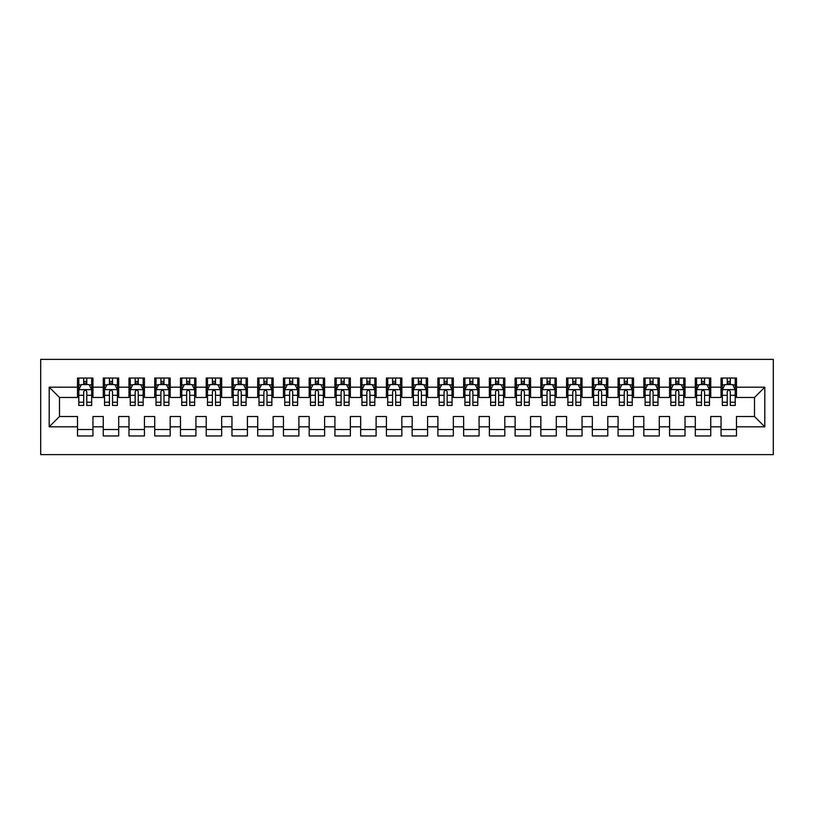 <?xml version="1.0" encoding="UTF-8"?>
<svg xmlns="http://www.w3.org/2000/svg" width="814" height="814" viewBox="0 0 814 814"><rect width="100%" height="100%" fill="white"/><g stroke="black" fill="none" stroke-linecap="round" stroke-linejoin="round"><path stroke-width="1.22" d="M40.7 454.619L773.3 454.619L773.3 359.381L40.7 359.381L40.7 454.619M49.196 426.821L49.196 387.179L77.513 387.179L77.513 397.476L59.493 397.476L59.493 416.524L49.196 426.821L77.513 426.821L77.513 435.958L92.959 435.958L92.959 426.821L103.256 426.821L103.256 435.958L118.691 435.958L118.691 426.821L128.988 426.821L128.988 435.958L144.434 435.958L144.434 426.821L154.731 426.821L154.731 435.958L170.177 435.958L170.177 426.821L180.474 426.821L180.474 435.958L195.92 435.958L195.92 426.821L206.217 426.821L206.217 435.958L221.662 435.958L221.662 426.821L231.959 426.821L231.959 435.958L247.405 435.958L247.405 426.821L257.702 426.821L257.702 435.958L273.148 435.958L273.148 426.821L283.445 426.821L283.445 435.958L298.891 435.958L298.891 426.821L309.188 426.821L309.188 435.958L324.623 435.958L324.623 426.821L334.92 426.821L334.92 435.958L350.366 435.958L350.366 426.821L360.663 426.821L360.663 435.958L376.109 435.958L376.109 426.821L386.406 426.821L386.406 435.958L401.851 435.958L401.851 426.821L412.149 426.821L412.149 435.958L427.594 435.958L427.594 426.821L437.891 426.821L437.891 435.958L453.337 435.958L453.337 426.821L463.634 426.821L463.634 435.958L479.08 435.958L479.08 426.821L489.377 426.821L489.377 435.958L504.812 435.958L504.812 426.821L515.109 426.821L515.109 435.958L530.555 435.958L530.555 426.821L540.852 426.821L540.852 435.958L556.298 435.958L556.298 426.821L566.595 426.821L566.595 435.958L582.041 435.958L582.041 426.821L592.338 426.821L592.338 435.958L607.783 435.958L607.783 426.821L618.08 426.821L618.08 435.958L633.526 435.958L633.526 426.821L643.823 426.821L643.823 435.958L659.269 435.958L659.269 426.821L669.566 426.821L669.566 435.958L685.012 435.958L685.012 426.821L695.309 426.821L695.309 435.958L710.744 435.958L710.744 426.821L721.041 426.821L721.041 435.958L736.487 435.958L736.487 416.524L754.507 416.524L754.507 397.476L736.487 397.476L736.487 387.179L764.804 387.179L764.804 426.821L736.487 426.821M736.487 387.179L736.487 378.042L721.041 378.042L721.041 387.179L710.744 387.179L710.744 378.042L695.309 378.042L695.309 387.179L685.012 387.179L685.012 378.042L669.566 378.042L669.566 387.179L659.269 387.179L659.269 378.042L643.823 378.042L643.823 387.179L633.526 387.179L633.526 378.042L618.08 378.042L618.08 387.179L607.783 387.179L607.783 378.042L592.338 378.042L592.338 387.179L582.041 387.179L582.041 378.042L566.595 378.042L566.595 387.179L556.298 387.179L556.298 378.042L540.852 378.042L540.852 387.179L530.555 387.179L530.555 378.042L515.109 378.042L515.109 387.179L504.812 387.179L504.812 378.042L489.377 378.042L489.377 387.179L479.08 387.179L479.08 378.042L463.634 378.042L463.634 387.179L453.337 387.179L453.337 378.042L437.891 378.042L437.891 387.179L427.594 387.179L427.594 378.042L412.149 378.042L412.149 387.179L401.851 387.179L401.851 378.042L386.406 378.042L386.406 387.179L376.109 387.179L376.109 378.042L360.663 378.042L360.663 387.179L350.366 387.179L350.366 378.042L334.92 378.042L334.92 387.179L324.623 387.179L324.623 378.042L309.188 378.042L309.188 387.179L298.891 387.179L298.891 378.042L283.445 378.042L283.445 387.179L273.148 387.179L273.148 378.042L257.702 378.042L257.702 387.179L247.405 387.179L247.405 378.042L231.959 378.042L231.959 387.179L221.662 387.179L221.662 378.042L206.217 378.042L206.217 387.179L195.92 387.179L195.92 378.042L180.474 378.042L180.474 387.179L170.177 387.179L170.177 378.042L154.731 378.042L154.731 387.179L144.434 387.179L144.434 378.042L128.988 378.042L128.988 387.179L118.691 387.179L118.691 378.042L103.256 378.042L103.256 387.179L92.959 387.179L92.959 378.042L77.513 378.042L77.513 387.179M710.744 426.821L710.744 416.524L721.041 416.524L721.041 426.821M764.804 387.179L754.507 397.476M685.012 426.821L685.012 416.524L695.309 416.524L695.309 426.821M721.041 387.179L721.041 397.476L710.744 397.476L710.744 387.179M659.269 426.821L659.269 416.524L669.566 416.524L669.566 426.821M695.309 387.179L695.309 397.476L685.012 397.476L685.012 387.179M633.526 426.821L633.526 416.524L643.823 416.524L643.823 426.821M669.566 387.179L669.566 397.476L659.269 397.476L659.269 387.179M607.783 426.821L607.783 416.524L618.08 416.524L618.08 426.821M643.823 387.179L643.823 397.476L633.526 397.476L633.526 387.179M582.041 426.821L582.041 416.524L592.338 416.524L592.338 426.821M618.08 387.179L618.08 397.476L607.783 397.476L607.783 387.179M556.298 426.821L556.298 416.524L566.595 416.524L566.595 426.821M592.338 387.179L592.338 397.476L582.041 397.476L582.041 387.179M530.555 426.821L530.555 416.524L540.852 416.524L540.852 426.821M566.595 387.179L566.595 397.476L556.298 397.476L556.298 387.179M504.812 426.821L504.812 416.524L515.109 416.524L515.109 426.821M540.852 387.179L540.852 397.476L530.555 397.476L530.555 387.179M479.08 426.821L479.08 416.524L489.377 416.524L489.377 426.821M515.109 387.179L515.109 397.476L504.812 397.476L504.812 387.179M453.337 426.821L453.337 416.524L463.634 416.524L463.634 426.821M489.377 387.179L489.377 397.476L479.08 397.476L479.08 387.179M427.594 426.821L427.594 416.524L437.891 416.524L437.891 426.821M463.634 387.179L463.634 397.476L453.337 397.476L453.337 387.179M401.851 426.821L401.851 416.524L412.149 416.524L412.149 426.821M437.891 387.179L437.891 397.476L427.594 397.476L427.594 387.179M376.109 426.821L376.109 416.524L386.406 416.524L386.406 426.821M412.149 387.179L412.149 397.476L401.851 397.476L401.851 387.179M350.366 426.821L350.366 416.524L360.663 416.524L360.663 426.821M386.406 387.179L386.406 397.476L376.109 397.476L376.109 387.179M324.623 426.821L324.623 416.524L334.92 416.524L334.92 426.821M360.663 387.179L360.663 397.476L350.366 397.476L350.366 387.179M298.891 426.821L298.891 416.524L309.188 416.524L309.188 426.821M334.92 387.179L334.92 397.476L324.623 397.476L324.623 387.179M273.148 426.821L273.148 416.524L283.445 416.524L283.445 426.821M309.188 387.179L309.188 397.476L298.891 397.476L298.891 387.179M247.405 426.821L247.405 416.524L257.702 416.524L257.702 426.821M283.445 387.179L283.445 397.476L273.148 397.476L273.148 387.179M221.662 426.821L221.662 416.524L231.959 416.524L231.959 426.821M257.702 387.179L257.702 397.476L247.405 397.476L247.405 387.179M195.92 426.821L195.92 416.524L206.217 416.524L206.217 426.821M231.959 387.179L231.959 397.476L221.662 397.476L221.662 387.179M170.177 426.821L170.177 416.524L180.474 416.524L180.474 426.821M206.217 387.179L206.217 397.476L195.92 397.476L195.92 387.179M144.434 426.821L144.434 416.524L154.731 416.524L154.731 426.821M180.474 387.179L180.474 397.476L170.177 397.476L170.177 387.179M118.691 426.821L118.691 416.524L128.988 416.524L128.988 426.821M154.731 387.179L154.731 397.476L144.434 397.476L144.434 387.179M92.959 426.821L92.959 416.524L103.256 416.524L103.256 426.821M128.988 387.179L128.988 397.476L118.691 397.476L118.691 387.179M59.493 416.524L77.513 416.524L77.513 426.821M103.256 387.179L103.256 397.476L92.959 397.476L92.959 387.179M721.041 384.473L722.333 384.473M735.205 384.473L736.487 384.473M695.309 384.473L696.591 384.473M709.462 384.473L710.744 384.473M669.566 384.473L670.848 384.473M683.719 384.473L685.012 384.473M643.823 384.473L645.105 384.473M657.977 384.473L659.269 384.473M618.08 384.473L619.362 384.473M632.234 384.473L633.526 384.473M592.338 384.473L593.63 384.473M606.491 384.473L607.783 384.473M566.595 384.473L567.887 384.473M580.758 384.473L582.041 384.473M540.852 384.473L542.144 384.473M555.016 384.473L556.298 384.473M515.109 384.473L516.402 384.473M529.273 384.473L530.555 384.473M489.377 384.473L490.659 384.473M503.53 384.473L504.812 384.473M463.634 384.473L464.916 384.473M477.787 384.473L479.08 384.473M437.891 384.473L439.173 384.473M452.045 384.473L453.337 384.473M412.149 384.473L413.431 384.473M426.302 384.473L427.594 384.473M386.406 384.473L387.698 384.473M400.569 384.473L401.851 384.473M360.663 384.473L361.955 384.473M374.827 384.473L376.109 384.473M334.92 384.473L336.213 384.473M349.084 384.473L350.366 384.473M309.188 384.473L310.47 384.473M323.341 384.473L324.623 384.473M283.445 384.473L284.727 384.473M297.598 384.473L298.891 384.473M257.702 384.473L258.984 384.473M271.856 384.473L273.148 384.473M231.959 384.473L233.242 384.473M246.113 384.473L247.405 384.473M206.217 384.473L207.509 384.473M220.37 384.473L221.662 384.473M180.474 384.473L181.766 384.473M194.638 384.473L195.92 384.473M154.731 384.473L156.023 384.473M168.895 384.473L170.177 384.473M128.988 384.473L130.281 384.473M143.152 384.473L144.434 384.473M103.256 384.473L104.538 384.473M117.409 384.473L118.691 384.473M77.513 384.473L78.795 384.473M91.667 384.473L92.959 384.473M77.513 429.527L92.959 429.527M103.256 429.527L118.691 429.527M128.988 429.527L144.434 429.527M154.731 429.527L170.177 429.527M180.474 429.527L195.92 429.527M206.217 429.527L221.662 429.527M231.959 429.527L247.405 429.527M257.702 429.527L273.148 429.527M283.445 429.527L298.891 429.527M309.188 429.527L324.623 429.527M334.92 429.527L350.366 429.527M360.663 429.527L376.109 429.527M386.406 429.527L401.851 429.527M412.149 429.527L427.594 429.527M437.891 429.527L453.337 429.527M463.634 429.527L479.08 429.527M489.377 429.527L504.812 429.527M515.109 429.527L530.555 429.527M540.852 429.527L556.298 429.527M566.595 429.527L582.041 429.527M592.338 429.527L607.783 429.527M618.08 429.527L633.526 429.527M643.823 429.527L659.269 429.527M669.566 429.527L685.012 429.527M695.309 429.527L710.744 429.527M721.041 429.527L736.487 429.527M49.196 387.179L59.493 397.476M754.507 416.524L764.804 426.821M86.772 381.39L83.689 381.39M91.667 402.228L86.772 402.228L86.772 405.453L91.667 405.453L91.667 389.753L89.092 384.605L81.369 384.605L78.795 389.753L78.795 405.453L83.689 405.453L83.689 402.228L78.795 402.228M78.795 389.753L78.795 378.042M91.667 389.753L91.667 378.042M83.689 384.605L83.689 378.042M86.772 378.042L86.772 384.605M86.772 402.228L86.772 391.687C85.745 389.703 84.717 389.703 83.689 391.687L83.689 402.228M86.772 384.473L83.689 384.473M112.515 381.39L109.432 381.39M117.409 402.228L112.515 402.228L112.515 405.453L117.409 405.453L117.409 389.753L114.835 384.605L107.112 384.605L104.538 389.753L104.538 405.453L109.432 405.453L109.432 402.228L104.538 402.228M104.538 389.753L104.538 378.042M117.409 389.753L117.409 378.042M109.432 384.605L109.432 378.042M112.515 378.042L112.515 384.605M112.515 402.228L112.515 391.687C111.487 389.703 110.46 389.703 109.432 391.687L109.432 402.228M112.515 384.473L109.432 384.473M138.258 381.39L135.175 381.39M143.152 402.228L138.258 402.228L138.258 405.453L143.152 405.453L143.152 389.753L140.578 384.605L132.855 384.605L130.281 389.753L130.281 405.453L135.175 405.453L135.175 402.228L130.281 402.228M130.281 389.753L130.281 378.042M143.152 389.753L143.152 378.042M135.175 384.605L135.175 378.042M138.258 378.042L138.258 384.605M138.258 402.228L138.258 391.687C137.23 389.703 136.203 389.703 135.175 391.687L135.175 402.228M138.258 384.473L135.175 384.473M164.001 381.39L160.907 381.39M168.895 402.228L164.001 402.228L164.001 405.453L168.895 405.453L168.895 389.753L166.321 384.605L158.598 384.605L156.023 389.753L156.023 405.453L160.907 405.453L160.907 402.228L156.023 402.228M156.023 389.753L156.023 378.042M168.895 389.753L168.895 378.042M160.907 384.605L160.907 378.042M164.001 378.042L164.001 384.605M164.001 402.228L164.001 391.687C162.973 389.703 161.945 389.703 160.907 391.687L160.907 402.228M164.001 384.473L160.907 384.473M189.743 381.39L186.65 381.39M194.638 402.228L189.743 402.228L189.743 405.453L194.638 405.453L194.638 389.753L192.063 384.605L184.34 384.605L181.766 389.753L181.766 405.453L186.65 405.453L186.65 402.228L181.766 402.228M181.766 389.753L181.766 378.042M194.638 389.753L194.638 378.042M186.65 384.605L186.65 378.042M189.743 378.042L189.743 384.605M189.743 402.228L189.743 391.687C188.716 389.703 187.688 389.703 186.65 391.687L186.65 402.228M189.743 384.473L186.65 384.473M215.486 381.39L212.393 381.39M220.37 402.228L215.486 402.228L215.486 405.453L220.37 405.453L220.37 389.753L217.796 384.605L210.083 384.605L207.509 389.753L207.509 405.453L212.393 405.453L212.393 402.228L207.509 402.228M207.509 389.753L207.509 378.042M220.37 389.753L220.37 378.042M212.393 384.605L212.393 378.042M215.486 378.042L215.486 384.605M215.486 402.228L215.486 391.687C214.458 389.703 213.431 389.703 212.393 391.687L212.393 402.228M215.486 384.473L212.393 384.473M241.229 381.39L238.136 381.39M246.113 402.228L241.229 402.228L241.229 405.453L246.113 405.453L246.113 389.753L243.539 384.605L235.816 384.605L233.242 389.753L233.242 405.453L238.136 405.453L238.136 402.228L233.242 402.228M233.242 389.753L233.242 378.042M246.113 389.753L246.113 378.042M238.136 384.605L238.136 378.042M241.229 378.042L241.229 384.605M241.229 402.228L241.229 391.687C240.201 389.703 239.163 389.703 238.136 391.687L238.136 402.228M241.229 384.473L238.136 384.473M266.972 381.39L263.878 381.39M271.856 402.228L266.972 402.228L266.972 405.453L271.856 405.453L271.856 389.753L269.281 384.605L261.559 384.605L258.984 389.753L258.984 405.453L263.878 405.453L263.878 402.228L258.984 402.228M258.984 389.753L258.984 378.042M271.856 389.753L271.856 378.042M263.878 384.605L263.878 378.042M266.972 378.042L266.972 384.605M266.972 402.228L266.972 391.687C265.934 389.703 264.906 389.703 263.878 391.687L263.878 402.228M266.972 384.473L263.878 384.473M292.704 381.39L289.621 381.39M297.598 402.228L292.704 402.228L292.704 405.453L297.598 405.453L297.598 389.753L295.024 384.605L287.301 384.605L284.727 389.753L284.727 405.453L289.621 405.453L289.621 402.228L284.727 402.228M284.727 389.753L284.727 378.042M297.598 389.753L297.598 378.042M289.621 384.605L289.621 378.042M292.704 378.042L292.704 384.605M292.704 402.228L292.704 391.687C291.677 389.703 290.649 389.703 289.621 391.687L289.621 402.228M292.704 384.473L289.621 384.473M318.447 381.39L315.364 381.39M323.341 402.228L318.447 402.228L318.447 405.453L323.341 405.453L323.341 389.753L320.767 384.605L313.044 384.605L310.47 389.753L310.47 405.453L315.364 405.453L315.364 402.228L310.47 402.228M310.47 389.753L310.47 378.042M323.341 389.753L323.341 378.042M315.364 384.605L315.364 378.042M318.447 378.042L318.447 384.605M318.447 402.228L318.447 391.687C317.419 389.703 316.392 389.703 315.364 391.687L315.364 402.228M318.447 384.473L315.364 384.473M344.19 381.39L341.107 381.39M349.084 402.228L344.19 402.228L344.19 405.453L349.084 405.453L349.084 389.753L346.51 384.605L338.787 384.605L336.213 389.753L336.213 405.453L341.107 405.453L341.107 402.228L336.213 402.228M336.213 389.753L336.213 378.042M349.084 389.753L349.084 378.042M341.107 384.605L341.107 378.042M344.19 378.042L344.19 384.605M344.19 402.228L344.19 391.687C343.162 389.703 342.134 389.703 341.107 391.687L341.107 402.228M344.19 384.473L341.107 384.473M369.932 381.39L366.839 381.39M374.827 402.228L369.932 402.228L369.932 405.453L374.827 405.453L374.827 389.753L372.252 384.605L364.53 384.605L361.955 389.753L361.955 405.453L366.839 405.453L366.839 402.228L361.955 402.228M361.955 389.753L361.955 378.042M374.827 389.753L374.827 378.042M366.839 384.605L366.839 378.042M369.932 378.042L369.932 384.605M369.932 402.228L369.932 391.687C368.905 389.703 367.877 389.703 366.839 391.687L366.839 402.228M369.932 384.473L366.839 384.473M395.675 381.39L392.582 381.39M400.569 402.228L395.675 402.228L395.675 405.453L400.569 405.453L400.569 389.753L397.995 384.605L390.272 384.605L387.698 389.753L387.698 405.453L392.582 405.453L392.582 402.228L387.698 402.228M387.698 389.753L387.698 378.042M400.569 389.753L400.569 378.042M392.582 384.605L392.582 378.042M395.675 378.042L395.675 384.605M395.675 402.228L395.675 391.687C394.648 389.703 393.62 389.703 392.582 391.687L392.582 402.228M395.675 384.473L392.582 384.473M421.418 381.39L418.325 381.39M426.302 402.228L421.418 402.228L421.418 405.453L426.302 405.453L426.302 389.753L423.728 384.605L416.005 384.605L413.431 389.753L413.431 405.453L418.325 405.453L418.325 402.228L413.431 402.228M413.431 389.753L413.431 378.042M426.302 389.753L426.302 378.042M418.325 384.605L418.325 378.042M421.418 378.042L421.418 384.605M421.418 402.228L421.418 391.687C420.39 389.703 419.352 389.703 418.325 391.687L418.325 402.228M421.418 384.473L418.325 384.473M447.161 381.39L444.068 381.39M452.045 402.228L447.161 402.228L447.161 405.453L452.045 405.453L452.045 389.753L449.47 384.605L441.748 384.605L439.173 389.753L439.173 405.453L444.068 405.453L444.068 402.228L439.173 402.228M439.173 389.753L439.173 378.042M452.045 389.753L452.045 378.042M444.068 384.605L444.068 378.042M447.161 378.042L447.161 384.605M447.161 402.228L447.161 391.687C446.133 389.703 445.095 389.703 444.068 391.687L444.068 402.228M447.161 384.473L444.068 384.473M472.893 381.39L469.81 381.39M477.787 402.228L472.893 402.228L472.893 405.453L477.787 405.453L477.787 389.753L475.213 384.605L467.49 384.605L464.916 389.753L464.916 405.453L469.81 405.453L469.81 402.228L464.916 402.228M464.916 389.753L464.916 378.042M477.787 389.753L477.787 378.042M469.81 384.605L469.81 378.042M472.893 378.042L472.893 384.605M472.893 402.228L472.893 391.687C471.866 389.703 470.838 389.703 469.81 391.687L469.81 402.228M472.893 384.473L469.81 384.473M498.636 381.39L495.553 381.39M503.53 402.228L498.636 402.228L498.636 405.453L503.53 405.453L503.53 389.753L500.956 384.605L493.233 384.605L490.659 389.753L490.659 405.453L495.553 405.453L495.553 402.228L490.659 402.228M490.659 389.753L490.659 378.042M503.53 389.753L503.53 378.042M495.553 384.605L495.553 378.042M498.636 378.042L498.636 384.605M498.636 402.228L498.636 391.687C497.608 389.703 496.581 389.703 495.553 391.687L495.553 402.228M498.636 384.473L495.553 384.473M524.379 381.39L521.296 381.39M529.273 402.228L524.379 402.228L524.379 405.453L529.273 405.453L529.273 389.753L526.699 384.605L518.976 384.605L516.402 389.753L516.402 405.453L521.296 405.453L521.296 402.228L516.402 402.228M516.402 389.753L516.402 378.042M529.273 389.753L529.273 378.042M521.296 384.605L521.296 378.042M524.379 378.042L524.379 384.605M524.379 402.228L524.379 391.687C523.351 389.703 522.323 389.703 521.296 391.687L521.296 402.228M524.379 384.473L521.296 384.473M550.122 381.39L547.028 381.39M555.016 402.228L550.122 402.228L550.122 405.453L555.016 405.453L555.016 389.753L552.441 384.605L544.719 384.605L542.144 389.753L542.144 405.453L547.028 405.453L547.028 402.228L542.144 402.228M542.144 389.753L542.144 378.042M555.016 389.753L555.016 378.042M547.028 384.605L547.028 378.042M550.122 378.042L550.122 384.605M550.122 402.228L550.122 391.687C549.094 389.703 548.066 389.703 547.028 391.687L547.028 402.228M550.122 384.473L547.028 384.473M575.864 381.39L572.771 381.39M580.758 402.228L575.864 402.228L575.864 405.453L580.758 405.453L580.758 389.753L578.184 384.605L570.461 384.605L567.887 389.753L567.887 405.453L572.771 405.453L572.771 402.228L567.887 402.228M567.887 389.753L567.887 378.042M580.758 389.753L580.758 378.042M572.771 384.605L572.771 378.042M575.864 378.042L575.864 384.605M575.864 402.228L575.864 391.687C574.837 389.703 573.809 389.703 572.771 391.687L572.771 402.228M575.864 384.473L572.771 384.473M601.607 381.39L598.514 381.39M606.491 402.228L601.607 402.228L601.607 405.453L606.491 405.453L606.491 389.753L603.917 384.605L596.204 384.605L593.63 389.753L593.63 405.453L598.514 405.453L598.514 402.228L593.63 402.228M593.63 389.753L593.63 378.042M606.491 389.753L606.491 378.042M598.514 384.605L598.514 378.042M601.607 378.042L601.607 384.605M601.607 402.228L601.607 391.687C600.579 389.703 599.552 389.703 598.514 391.687L598.514 402.228M601.607 384.473L598.514 384.473M627.35 381.39L624.257 381.39M632.234 402.228L627.35 402.228L627.35 405.453L632.234 405.453L632.234 389.753L629.66 384.605L621.937 384.605L619.362 389.753L619.362 405.453L624.257 405.453L624.257 402.228L619.362 402.228M619.362 389.753L619.362 378.042M632.234 389.753L632.234 378.042M624.257 384.605L624.257 378.042M627.35 378.042L627.35 384.605M627.35 402.228L627.35 391.687C626.322 389.703 625.284 389.703 624.257 391.687L624.257 402.228M627.35 384.473L624.257 384.473M653.093 381.39L649.999 381.39M657.977 402.228L653.093 402.228L653.093 405.453L657.977 405.453L657.977 389.753L655.402 384.605L647.679 384.605L645.105 389.753L645.105 405.453L649.999 405.453L649.999 402.228L645.105 402.228M645.105 389.753L645.105 378.042M657.977 389.753L657.977 378.042M649.999 384.605L649.999 378.042M653.093 378.042L653.093 384.605M653.093 402.228L653.093 391.687C652.055 389.703 651.027 389.703 649.999 391.687L649.999 402.228M653.093 384.473L649.999 384.473M678.825 381.39L675.742 381.39M683.719 402.228L678.825 402.228L678.825 405.453L683.719 405.453L683.719 389.753L681.145 384.605L673.422 384.605L670.848 389.753L670.848 405.453L675.742 405.453L675.742 402.228L670.848 402.228M670.848 389.753L670.848 378.042M683.719 389.753L683.719 378.042M675.742 384.605L675.742 378.042M678.825 378.042L678.825 384.605M678.825 402.228L678.825 391.687C677.797 389.703 676.77 389.703 675.742 391.687L675.742 402.228M678.825 384.473L675.742 384.473M704.568 381.39L701.485 381.39M709.462 402.228L704.568 402.228L704.568 405.453L709.462 405.453L709.462 389.753L706.888 384.605L699.165 384.605L696.591 389.753L696.591 405.453L701.485 405.453L701.485 402.228L696.591 402.228M696.591 389.753L696.591 378.042M709.462 389.753L709.462 378.042M701.485 384.605L701.485 378.042M704.568 378.042L704.568 384.605M704.568 402.228L704.568 391.687C703.54 389.703 702.513 389.703 701.485 391.687L701.485 402.228M704.568 384.473L701.485 384.473M730.311 381.39L727.228 381.39M735.205 402.228L730.311 402.228L730.311 405.453L735.205 405.453L735.205 389.753L732.631 384.605L724.908 384.605L722.333 389.753L722.333 405.453L727.228 405.453L727.228 402.228L722.333 402.228M722.333 389.753L722.333 378.042M735.205 389.753L735.205 378.042M727.228 384.605L727.228 378.042M730.311 378.042L730.311 384.605M730.311 402.228L730.311 391.687C729.283 389.703 728.255 389.703 727.228 391.687L727.228 402.228M730.311 384.473L727.228 384.473M91.606 389.621L78.866 389.621M78.795 384.91L81.217 384.91M89.245 384.91L91.667 384.91M83.689 395.329L78.795 395.329M91.667 395.329L86.772 395.329M86.772 383.028L83.689 383.028M117.348 389.621L104.599 389.621M104.538 384.91L106.96 384.91M114.988 384.91L117.409 384.91M109.432 395.329L104.538 395.329M117.409 395.329L112.515 395.329M112.515 383.028L109.432 383.028M143.091 389.621L130.342 389.621M130.281 384.91L132.702 384.91M140.73 384.91L143.152 384.91M135.175 395.329L130.281 395.329M143.152 395.329L138.258 395.329M138.258 383.028L135.175 383.028M168.824 389.621L156.085 389.621M156.023 384.91L158.445 384.91M166.473 384.91L168.895 384.91M160.907 395.329L156.023 395.329M168.895 395.329L164.001 395.329M164.001 383.028L160.907 383.028M194.566 389.621L181.827 389.621M181.766 384.91L184.178 384.91M192.216 384.91L194.638 384.91M186.65 395.329L181.766 395.329M194.638 395.329L189.743 395.329M189.743 383.028L186.65 383.028M220.309 389.621L207.57 389.621M207.509 384.91L209.92 384.91M217.959 384.91L220.37 384.91M212.393 395.329L207.509 395.329M220.37 395.329L215.486 395.329M215.486 383.028L212.393 383.028M246.052 389.621L233.313 389.621M233.242 384.91L235.663 384.91M243.701 384.91L246.113 384.91M238.136 395.329L233.242 395.329M246.113 395.329L241.229 395.329M241.229 383.028L238.136 383.028M271.795 389.621L259.055 389.621M258.984 384.91L261.406 384.91M269.434 384.91L271.856 384.91M263.878 395.329L258.984 395.329M271.856 395.329L266.972 395.329M266.972 383.028L263.878 383.028M297.537 389.621L284.788 389.621M284.727 384.91L287.149 384.91M295.177 384.91L297.598 384.91M289.621 395.329L284.727 395.329M297.598 395.329L292.704 395.329M292.704 383.028L289.621 383.028M323.28 389.621L310.531 389.621M310.47 384.91L312.891 384.91M320.919 384.91L323.341 384.91M315.364 395.329L310.47 395.329M323.341 395.329L318.447 395.329M318.447 383.028L315.364 383.028M349.013 389.621L336.274 389.621M336.213 384.91L338.634 384.91M346.662 384.91L349.084 384.91M341.107 395.329L336.213 395.329M349.084 395.329L344.19 395.329M344.19 383.028L341.107 383.028M374.755 389.621L362.016 389.621M361.955 384.91L364.377 384.91M372.405 384.91L374.827 384.91M366.839 395.329L361.955 395.329M374.827 395.329L369.932 395.329M369.932 383.028L366.839 383.028M400.498 389.621L387.759 389.621M387.698 384.91L390.11 384.91M398.148 384.91L400.569 384.91M392.582 395.329L387.698 395.329M400.569 395.329L395.675 395.329M395.675 383.028L392.582 383.028M426.241 389.621L413.502 389.621M413.431 384.91L415.852 384.91M423.891 384.91L426.302 384.91M418.325 395.329L413.431 395.329M426.302 395.329L421.418 395.329M421.418 383.028L418.325 383.028M451.984 389.621L439.245 389.621M439.173 384.91L441.595 384.91M449.623 384.91L452.045 384.91M444.068 395.329L439.173 395.329M452.045 395.329L447.161 395.329M447.161 383.028L444.068 383.028M477.726 389.621L464.987 389.621M464.916 384.91L467.338 384.91M475.366 384.91L477.787 384.91M469.81 395.329L464.916 395.329M477.787 395.329L472.893 395.329M472.893 383.028L469.81 383.028M503.469 389.621L490.72 389.621M490.659 384.91L493.081 384.91M501.109 384.91L503.53 384.91M495.553 395.329L490.659 395.329M503.53 395.329L498.636 395.329M498.636 383.028L495.553 383.028M529.212 389.621L516.463 389.621M516.402 384.91L518.823 384.91M526.851 384.91L529.273 384.91M521.296 395.329L516.402 395.329M529.273 395.329L524.379 395.329M524.379 383.028L521.296 383.028M554.945 389.621L542.205 389.621M542.144 384.91L544.566 384.91M552.594 384.91L555.016 384.91M547.028 395.329L542.144 395.329M555.016 395.329L550.122 395.329M550.122 383.028L547.028 383.028M580.687 389.621L567.948 389.621M567.887 384.91L570.299 384.91M578.337 384.91L580.758 384.91M572.771 395.329L567.887 395.329M580.758 395.329L575.864 395.329M575.864 383.028L572.771 383.028M606.43 389.621L593.691 389.621M593.63 384.91L596.041 384.91M604.08 384.91L606.491 384.91M598.514 395.329L593.63 395.329M606.491 395.329L601.607 395.329M601.607 383.028L598.514 383.028M632.173 389.621L619.434 389.621M619.362 384.91L621.784 384.91M629.822 384.91L632.234 384.91M624.257 395.329L619.362 395.329M632.234 395.329L627.35 395.329M627.35 383.028L624.257 383.028M657.916 389.621L645.176 389.621M645.105 384.91L647.527 384.91M655.555 384.91L657.977 384.91M649.999 395.329L645.105 395.329M657.977 395.329L653.093 395.329M653.093 383.028L649.999 383.028M683.658 389.621L670.909 389.621M670.848 384.91L673.27 384.91M681.298 384.91L683.719 384.91M675.742 395.329L670.848 395.329M683.719 395.329L678.825 395.329M678.825 383.028L675.742 383.028M709.401 389.621L696.652 389.621M696.591 384.91L699.012 384.91M707.04 384.91L709.462 384.91M701.485 395.329L696.591 395.329M709.462 395.329L704.568 395.329M704.568 383.028L701.485 383.028M735.134 389.621L722.394 389.621M722.333 384.91L724.755 384.91M732.783 384.91L735.205 384.91M727.228 395.329L722.333 395.329M735.205 395.329L730.311 395.329M730.311 383.028L727.228 383.028"/></g></svg>
